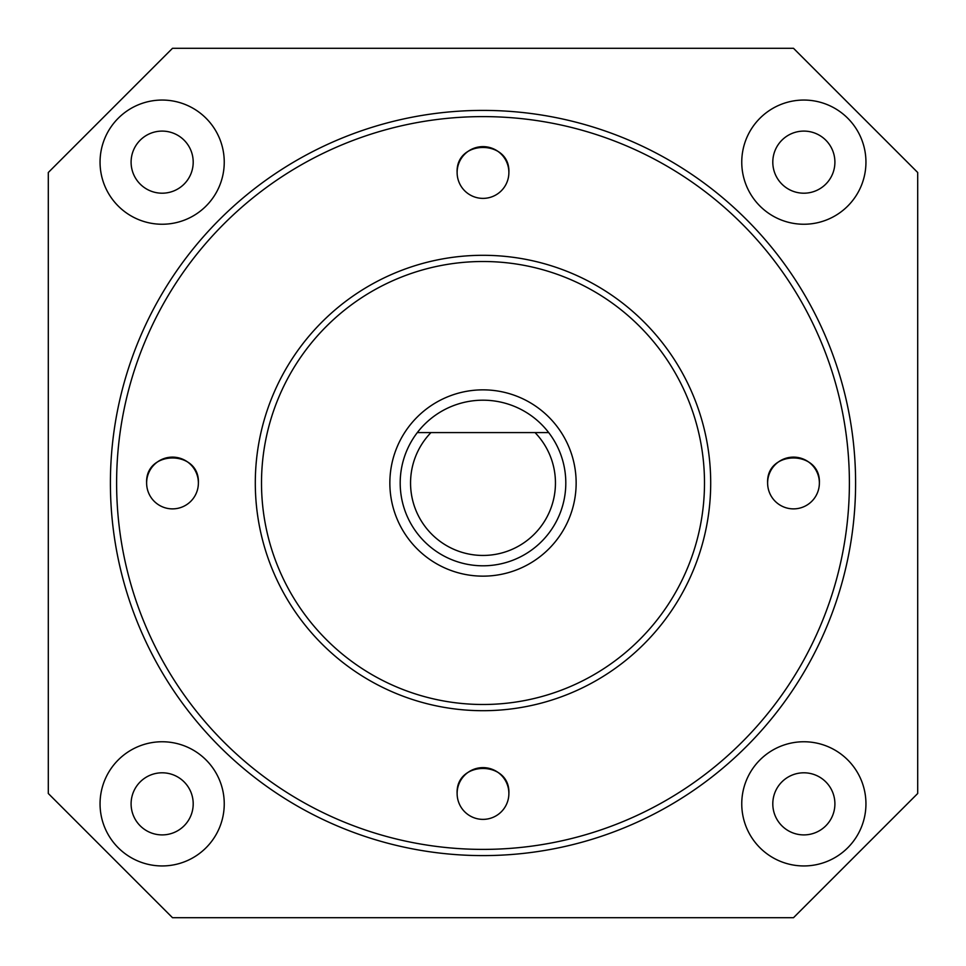 <?xml version="1.0" encoding="UTF-8"?>
<svg xmlns="http://www.w3.org/2000/svg" width="966" height="966" viewBox="0 0 966 966"><rect width="100%" height="100%" fill="white"/><g stroke="black" fill="none" stroke-linecap="round" stroke-linejoin="round"><path stroke-width="1.45" d="M131.098 162.155A31.045 31.045 0 0 0 162.155 193.2A31.045 31.045 0 0 0 193.2 162.155A31.045 31.045 0 0 0 162.155 131.098A31.045 31.045 0 0 0 131.098 162.155M772.8 162.155A31.045 31.045 0 0 0 803.845 193.2A31.045 31.045 0 0 0 834.902 162.155A31.045 31.045 0 0 0 803.845 131.098A31.045 31.045 0 0 0 772.8 162.155M772.8 803.845A31.045 31.045 0 0 0 803.845 834.902A31.045 31.045 0 0 0 834.902 803.845A31.045 31.045 0 0 0 803.845 772.8A31.045 31.045 0 0 0 772.8 803.845M131.098 803.845A31.045 31.045 0 0 0 162.155 834.902A31.045 31.045 0 0 0 193.2 803.845A31.045 31.045 0 0 0 162.155 772.8A31.045 31.045 0 0 0 131.098 803.845M100.053 803.845A62.102 62.102 0 0 0 162.155 865.947A62.102 62.102 0 0 0 224.245 803.845A62.102 62.102 0 0 0 162.155 741.755A62.102 62.102 0 0 0 100.053 803.845M741.755 803.845A62.102 62.102 0 0 0 803.845 865.947A62.102 62.102 0 0 0 865.947 803.845A62.102 62.102 0 0 0 803.845 741.755A62.102 62.102 0 0 0 741.755 803.845M741.755 162.155A62.102 62.102 0 0 0 803.845 224.245A62.102 62.102 0 0 0 865.947 162.155A62.102 62.102 0 0 0 803.845 100.053A62.102 62.102 0 0 0 741.755 162.155M100.053 162.155A62.102 62.102 0 0 0 162.155 224.245A62.102 62.102 0 0 0 224.245 162.155A62.102 62.102 0 0 0 162.155 100.053A62.102 62.102 0 0 0 100.053 162.155M917.7 793.497L917.7 172.503L793.497 48.3L172.503 48.3L48.3 172.503L48.3 793.497L172.503 917.7L793.497 917.7L917.7 793.497M849.392 483A366.392 366.392 0 0 0 483 116.608A366.392 366.392 0 0 0 116.608 483A366.392 366.392 0 0 0 483 849.392A366.392 366.392 0 0 0 849.392 483M110.402 483A372.598 372.598 0 0 1 483 110.402A372.598 372.598 0 0 1 855.598 483A372.598 372.598 0 0 1 483 855.598A372.598 372.598 0 0 1 110.402 483M704.492 483A221.492 221.492 0 0 0 483 261.508A221.492 221.492 0 0 0 261.508 483A221.492 221.492 0 0 0 483 704.492A221.492 221.492 0 0 0 704.492 483M255.302 483A227.698 227.698 0 0 1 483 255.302A227.698 227.698 0 0 1 710.698 483A227.698 227.698 0 0 1 483 710.698A227.698 227.698 0 0 1 255.302 483M555.45 483A72.45 72.45 0 0 0 535.031 432.587L548.688 432.587A82.798 82.798 0 0 1 483 565.798A82.798 82.798 0 0 1 417.312 432.587L548.688 432.587A82.798 82.798 0 0 0 417.312 432.587L430.969 432.587A72.45 72.45 0 0 0 483 555.45A72.45 72.45 0 0 0 555.45 483M576.147 483A93.147 93.147 0 0 0 483 389.853A93.147 93.147 0 0 0 389.853 483A93.147 93.147 0 0 0 483 576.147A93.147 93.147 0 0 0 576.147 483M457.123 172.503A25.877 25.877 0 0 0 483 198.38A25.877 25.877 0 0 0 508.877 172.503A25.877 25.877 0 0 0 483 146.627A25.877 25.877 0 0 0 457.123 172.503C455.529 139.116 510.471 139.116 508.877 172.503M146.627 483A25.877 25.877 0 0 0 172.503 508.877A25.877 25.877 0 0 0 198.38 483A25.877 25.877 0 0 0 172.503 457.123A25.877 25.877 0 0 0 146.627 483C145.033 449.625 199.974 449.625 198.38 483M457.123 793.497A25.877 25.877 0 0 0 483 819.373A25.877 25.877 0 0 0 508.877 793.497A25.877 25.877 0 0 0 483 767.62A25.877 25.877 0 0 0 457.123 793.497C455.529 760.121 510.471 760.121 508.877 793.497M767.62 483A25.877 25.877 0 0 0 793.497 508.877A25.877 25.877 0 0 0 819.373 483A25.877 25.877 0 0 0 793.497 457.123A25.877 25.877 0 0 0 767.62 483C766.026 449.625 820.967 449.625 819.373 483"/></g></svg>

